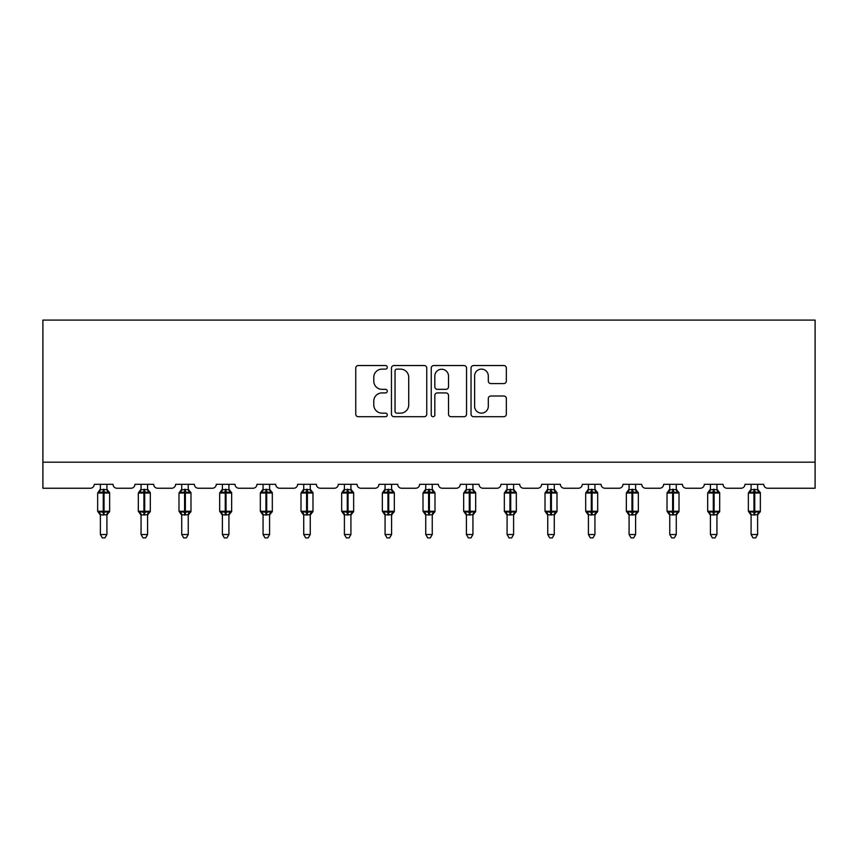 <?xml version="1.0" encoding="UTF-8"?>
<svg xmlns="http://www.w3.org/2000/svg" width="858" height="858" viewBox="0 0 858 858"><rect width="100%" height="100%" fill="white"/><g stroke="black" fill="none" stroke-linecap="round" stroke-linejoin="round"><path stroke-width="1.29" d="M387.29 367.331A1.791 1.791 0 0 0 385.499 365.54L358.312 365.54A2.563 2.563 0 0 0 355.748 368.103L355.748 414.167A2.563 2.563 0 0 0 358.312 416.72L385.499 416.72A1.791 1.791 0 0 0 387.29 414.929A1.791 1.791 0 0 0 385.499 413.138L381.982 413.138A8.194 8.194 0 0 1 373.788 404.955L373.788 401.115A8.194 8.194 0 0 1 381.982 392.921L385.499 392.921A1.791 1.791 0 0 0 387.29 391.13A1.791 1.791 0 0 0 385.499 389.339L381.982 389.339A8.194 8.194 0 0 1 373.788 381.156L373.788 377.316A8.194 8.194 0 0 1 381.982 369.122L385.499 369.122A1.791 1.791 0 0 0 387.29 367.331M503.785 383.58A2.563 2.563 0 0 0 506.349 381.027L506.349 368.103A2.563 2.563 0 0 0 503.785 365.54L473.595 365.54A2.563 2.563 0 0 0 471.031 368.103L471.031 414.167A2.563 2.563 0 0 0 473.595 416.72L503.785 416.72A2.563 2.563 0 0 0 506.349 414.167L506.349 398.552A2.563 2.563 0 0 0 503.785 395.999L490.862 395.999A2.563 2.563 0 0 0 488.309 398.552L488.309 406.295A6.843 6.843 0 0 1 481.456 413.138A6.843 6.843 0 0 1 474.613 406.295L474.613 375.976A6.843 6.843 0 0 1 481.456 369.122A6.843 6.843 0 0 1 488.309 375.976L488.309 381.027A2.563 2.563 0 0 0 490.862 383.58L503.785 383.58M815.1 462.172L815.1 320.088L42.9 320.088L42.9 488.245L90.347 488.245A3.915 3.915 0 0 0 94.262 484.33L113.031 484.33A3.915 3.915 0 0 0 116.935 488.245L131.017 488.245A3.915 3.915 0 0 0 134.931 484.33L153.7 484.33A3.915 3.915 0 0 0 157.604 488.245L171.686 488.245A3.915 3.915 0 0 0 175.6 484.33L194.369 484.33A3.915 3.915 0 0 0 198.284 488.245L212.355 488.245A3.915 3.915 0 0 0 216.27 484.33L235.038 484.33A3.915 3.915 0 0 0 238.953 488.245L253.024 488.245A3.915 3.915 0 0 0 256.939 484.33L275.708 484.33A3.915 3.915 0 0 0 279.622 488.245L293.693 488.245A3.915 3.915 0 0 0 297.608 484.33L316.377 484.33A3.915 3.915 0 0 0 320.291 488.245L334.363 488.245A3.915 3.915 0 0 0 338.277 484.33L357.046 484.33A3.915 3.915 0 0 0 360.961 488.245L375.032 488.245A3.915 3.915 0 0 0 378.946 484.33L397.715 484.33A3.915 3.915 0 0 0 401.63 488.245L415.701 488.245A3.915 3.915 0 0 0 419.616 484.33L438.384 484.33A3.915 3.915 0 0 0 442.299 488.245L456.37 488.245A3.915 3.915 0 0 0 460.285 484.33L479.054 484.33A3.915 3.915 0 0 0 482.968 488.245L497.039 488.245A3.915 3.915 0 0 0 500.954 484.33L519.723 484.33A3.915 3.915 0 0 0 523.637 488.245L537.709 488.245A3.915 3.915 0 0 0 541.623 484.33L560.392 484.33A3.915 3.915 0 0 0 564.307 488.245L578.378 488.245A3.915 3.915 0 0 0 582.292 484.33L601.061 484.33A3.915 3.915 0 0 0 604.976 488.245L619.047 488.245A3.915 3.915 0 0 0 622.962 484.33L641.73 484.33A3.915 3.915 0 0 0 645.645 488.245L659.716 488.245A3.915 3.915 0 0 0 663.631 484.33L682.4 484.33A3.915 3.915 0 0 0 686.314 488.245L700.396 488.245A3.915 3.915 0 0 0 704.3 484.33L723.069 484.33A3.915 3.915 0 0 0 726.983 488.245L741.065 488.245A3.915 3.915 0 0 0 744.969 484.33L763.738 484.33A3.915 3.915 0 0 0 767.653 488.245L815.1 488.245L815.1 462.172L42.9 462.172M426.758 368.103A2.563 2.563 0 0 0 424.206 365.54L394.004 365.54A2.563 2.563 0 0 0 391.452 368.103L391.452 414.167A2.563 2.563 0 0 0 394.004 416.72L424.206 416.72A2.563 2.563 0 0 0 426.758 414.167L426.758 368.103M433.794 365.54L463.996 365.54A2.563 2.563 0 0 1 466.548 368.103L466.548 414.167A2.563 2.563 0 0 1 463.996 416.72L451.072 416.72A2.563 2.563 0 0 1 448.509 414.167L448.509 395.484A2.563 2.563 0 0 0 445.956 392.921L437.376 392.921A2.563 2.563 0 0 0 434.824 395.484L434.824 414.929A1.791 1.791 0 0 1 433.033 416.72A1.791 1.791 0 0 1 431.242 414.929L431.242 368.103A2.563 2.563 0 0 1 433.794 365.54M396.825 369.122A1.791 1.791 0 0 0 395.034 370.913L395.034 411.347A1.791 1.791 0 0 0 396.825 413.138L400.536 413.138A8.194 8.194 0 0 0 408.719 404.955L408.719 377.316A8.194 8.194 0 0 0 400.536 369.122L396.825 369.122M448.509 376.104A6.843 6.843 0 0 0 441.666 369.251A6.843 6.843 0 0 0 434.824 376.104L434.824 386.786A2.563 2.563 0 0 0 437.376 389.339L445.956 389.339A2.563 2.563 0 0 0 448.509 386.786L448.509 376.104M100.386 534.523L106.907 534.523L104.944 537.912L102.338 537.912L100.386 534.523L100.386 514.736A2.864 2.735 180 0 0 98.874 512.344L99.442 511.507L103.25 512.419L103.25 511.25L104.032 511.25L104.032 491.827L107.851 492.749L108.784 491.773A1.308 1.308 0 0 1 109.642 493.007L97.651 493.007L97.651 511.25L103.25 511.25L103.25 491.827L99.442 492.749L98.874 491.913A2.864 2.735 0 0 0 100.386 489.5L100.386 489.5M106.907 534.523L106.907 514.618L103.25 515.004L103.25 512.419L104.032 512.419L104.032 511.25L109.642 511.25A1.308 1.308 0 0 1 108.784 512.473L106.907 515.165M103.25 515.004L100.386 514.746M100.386 484.33L100.386 489.639L106.907 489.639L106.907 484.33M106.907 489.5L106.907 489.5A2.864 2.735 0 0 0 108.408 491.913M104.032 515.004L104.032 512.419L107.851 511.507L108.784 512.473M99.442 492.749L99.818 491.634M107.851 492.749L106.907 489.639M106.907 514.618L107.851 511.507M100.386 514.618L99.442 511.507M141.055 534.523L147.576 534.523L145.613 537.912L143.007 537.912L141.055 534.523L141.055 514.736A2.864 2.735 180 0 0 139.554 512.344L140.111 511.507L143.919 512.419L143.919 511.25L144.702 511.25L144.702 491.827L148.52 492.749L149.453 491.773A1.308 1.308 0 0 1 150.311 493.007L138.32 493.007L138.32 511.25L143.919 511.25L143.919 491.827L140.111 492.749L139.554 491.913A2.864 2.735 0 0 0 141.055 489.5L141.055 489.5M147.576 534.523L147.576 514.618L143.919 515.004L143.919 512.419L144.702 512.419L144.702 511.25L150.311 511.25A1.308 1.308 0 0 1 149.453 512.473L147.576 515.165M143.919 515.004L141.055 514.746M141.055 484.33L141.055 489.639L147.576 489.639L147.576 484.33M147.576 489.5L147.576 489.5A2.864 2.735 0 0 0 149.078 491.913M144.702 515.004L144.702 512.419L148.52 511.507L149.453 512.473M140.111 492.749L140.487 491.634M148.52 492.749L147.576 489.639M147.576 514.618L148.52 511.507M141.055 514.618L140.111 511.507M181.724 534.523L188.245 534.523L186.283 537.912L183.676 537.912L181.724 534.523L181.724 514.736A2.864 2.735 180 0 0 180.223 512.344L180.781 511.507L184.588 512.419L184.588 511.25L185.371 511.25L185.371 491.827L189.189 492.749L190.122 491.773A1.308 1.308 0 0 1 190.98 493.007L178.99 493.007L178.99 511.25L184.588 511.25L184.588 491.827L180.781 492.749L180.223 491.913A2.864 2.735 0 0 0 181.724 489.5L181.724 489.5M188.245 534.523L188.245 514.618L184.588 515.004L184.588 512.419L185.371 512.419L185.371 511.25L190.98 511.25A1.308 1.308 0 0 1 190.122 512.473L188.245 515.165M184.588 515.004L181.724 514.746M181.724 484.33L181.724 489.639L188.245 489.639L188.245 484.33M188.245 489.5L188.245 489.5A2.864 2.735 0 0 0 189.747 491.913M185.371 515.004L185.371 512.419L189.189 511.507L190.122 512.473M180.781 492.749L181.167 491.634M189.189 492.749L188.245 489.639M188.245 514.618L189.189 511.507M181.724 514.618L180.781 511.507M222.394 534.523L228.914 534.523L226.952 537.912L224.346 537.912L222.394 534.523L222.394 514.736A2.864 2.735 180 0 0 220.892 512.344L221.45 511.507L225.257 512.419L225.257 511.25L226.04 511.25L226.04 491.827L229.858 492.749L230.791 491.773A1.308 1.308 0 0 1 231.649 493.007L219.659 493.007L219.659 511.25L225.257 511.25L225.257 491.827L221.45 492.749L220.892 491.913A2.864 2.735 0 0 0 222.394 489.5L222.394 489.5M228.914 534.523L228.914 514.618L225.257 515.004L225.257 512.419L226.04 512.419L226.04 511.25L231.649 511.25A1.308 1.308 0 0 1 230.791 512.473L228.914 515.165M225.257 515.004L222.394 514.746M222.394 484.33L222.394 489.639L228.914 489.639L228.914 484.33M228.914 489.5L228.914 489.5A2.864 2.735 0 0 0 230.416 491.913M226.04 515.004L226.04 512.419L229.858 511.507L230.791 512.473M221.45 492.749L221.836 491.634M229.858 492.749L228.914 489.639M228.914 514.618L229.858 511.507M222.394 514.618L221.45 511.507M263.063 534.523L269.584 534.523L267.621 537.912L265.015 537.912L263.063 534.523L263.063 514.736A2.864 2.735 180 0 0 261.561 512.344L262.119 511.507L265.926 512.419L265.926 511.25L266.709 511.25L266.709 491.827L270.527 492.749L271.46 491.773A1.308 1.308 0 0 1 272.318 493.007L260.328 493.007L260.328 511.25L265.926 511.25L265.926 491.827L262.119 492.749L261.561 491.913A2.864 2.735 0 0 0 263.063 489.5L263.063 489.5M269.584 534.523L269.584 514.618L265.926 515.004L265.926 512.419L266.709 512.419L266.709 511.25L272.318 511.25A1.308 1.308 0 0 1 271.46 512.473L269.584 515.165M265.926 515.004L263.063 514.746M263.063 484.33L263.063 489.639L269.584 489.639L269.584 484.33M269.584 489.5L269.584 489.5A2.864 2.735 0 0 0 271.085 491.913M266.709 515.004L266.709 512.419L270.527 511.507L271.46 512.473M262.119 492.749L262.505 491.634M270.527 492.749L269.584 489.639M269.584 514.618L270.527 511.507M263.063 514.618L262.119 511.507M303.732 534.523L310.253 534.523L308.29 537.912L305.684 537.912L303.732 534.523L303.732 514.736A2.864 2.735 180 0 0 302.231 512.344L302.788 511.507L306.596 512.419L306.596 511.25L307.379 511.25L307.379 491.827L311.197 492.749L312.13 491.773A1.308 1.308 0 0 1 312.988 493.007L300.997 493.007L300.997 511.25L306.596 511.25L306.596 491.827L302.788 492.749L302.231 491.913A2.864 2.735 0 0 0 303.732 489.5L303.732 489.5M310.253 534.523L310.253 514.618L306.596 515.004L306.596 512.419L307.379 512.419L307.379 511.25L312.988 511.25A1.308 1.308 0 0 1 312.13 512.473L310.253 515.165M306.596 515.004L303.732 514.746M303.732 484.33L303.732 489.639L310.253 489.639L310.253 484.33M310.253 489.5L310.253 489.5A2.864 2.735 0 0 0 311.754 491.913M307.379 515.004L307.379 512.419L311.197 511.507L312.13 512.473M302.788 492.749L303.174 491.634M311.197 492.749L310.253 489.639M310.253 514.618L311.197 511.507M303.732 514.618L302.788 511.507M344.401 534.523L350.922 534.523L348.959 537.912L346.364 537.912L344.401 534.523L344.401 514.736A2.864 2.735 180 0 0 342.9 512.344L343.457 511.507L347.265 512.419L347.265 511.25L348.048 511.25L348.048 491.827L351.866 492.749L352.799 491.773A1.308 1.308 0 0 1 353.657 493.007L341.666 493.007L341.666 511.25L347.265 511.25L347.265 491.827L343.457 492.749L342.9 491.913A2.864 2.735 0 0 0 344.401 489.5L344.401 489.5M350.922 534.523L350.922 514.618L347.265 515.004L347.265 512.419L348.048 512.419L348.048 511.25L353.657 511.25A1.308 1.308 0 0 1 352.799 512.473L350.922 515.165M347.265 515.004L344.401 514.746M344.401 484.33L344.401 489.639L350.922 489.639L350.922 484.33M350.922 489.5L350.922 489.5A2.864 2.735 0 0 0 352.424 491.913M348.048 515.004L348.048 512.419L351.866 511.507L352.799 512.473M343.457 492.749L343.844 491.634M351.866 492.749L350.922 489.639M350.922 514.618L351.866 511.507M344.401 514.618L343.457 511.507M385.07 534.523L391.591 534.523L389.629 537.912L387.033 537.912L385.07 534.523L385.07 514.736A2.864 2.735 180 0 0 383.569 512.344L384.127 511.507L387.945 512.419L387.945 511.25L388.717 511.25L388.717 491.827L392.535 492.749L393.468 491.773A1.308 1.308 0 0 1 394.326 493.007L382.336 493.007L382.336 511.25L387.945 511.25L387.945 491.827L384.127 492.749L383.569 491.913A2.864 2.735 0 0 0 385.07 489.5L385.07 489.5M391.591 534.523L391.591 514.618L387.945 515.004L387.945 512.419L388.717 512.419L388.717 511.25L394.326 511.25A1.308 1.308 0 0 1 393.468 512.473L391.591 515.165M387.945 515.004L385.07 514.746M385.07 484.33L385.07 489.639L391.591 489.639L391.591 484.33M391.591 489.5L391.591 489.5A2.864 2.735 0 0 0 393.093 491.913M388.717 515.004L388.717 512.419L392.535 511.507L393.468 512.473M384.127 492.749L384.513 491.634M392.535 492.749L391.591 489.639M391.591 514.618L392.535 511.507M385.07 514.618L384.127 511.507M425.74 534.523L432.26 534.523L430.298 537.912L427.702 537.912L425.74 534.523L425.74 514.736A2.864 2.735 180 0 0 424.238 512.344L424.796 511.507L428.614 512.419L428.614 511.25L429.386 511.25L429.386 491.827L433.204 492.749L434.137 491.773A1.308 1.308 0 0 1 434.995 493.007L423.005 493.007L423.005 511.25L428.614 511.25L428.614 491.827L424.796 492.749L424.238 491.913A2.864 2.735 0 0 0 425.74 489.5L425.74 489.5M432.26 534.523L432.26 514.618L428.614 515.004L428.614 512.419L429.386 512.419L429.386 511.25L434.995 511.25A1.308 1.308 0 0 1 434.137 512.473L432.26 515.165M428.614 515.004L425.74 514.746M425.74 484.33L425.74 489.639L432.26 489.639L432.26 484.33M432.26 489.5L432.26 489.5A2.864 2.735 0 0 0 433.762 491.913M429.386 515.004L429.386 512.419L433.204 511.507L434.137 512.473M424.796 492.749L425.182 491.634M433.204 492.749L432.26 489.639M432.26 514.618L433.204 511.507M425.74 514.618L424.796 511.507M466.409 534.523L472.93 534.523L470.967 537.912L468.371 537.912L466.409 534.523L466.409 514.736A2.864 2.735 180 0 0 464.907 512.344L465.465 511.507L469.283 512.419L469.283 511.25L470.055 511.25L470.055 491.827L473.873 492.749L474.806 491.773A1.308 1.308 0 0 1 475.664 493.007L463.674 493.007L463.674 511.25L469.283 511.25L469.283 491.827L465.465 492.749L464.907 491.913A2.864 2.735 0 0 0 466.409 489.5L466.409 489.5M472.93 534.523L472.93 514.618L469.283 515.004L469.283 512.419L470.055 512.419L470.055 511.25L475.664 511.25A1.308 1.308 0 0 1 474.806 512.473L472.93 515.165M469.283 515.004L466.409 514.746M466.409 484.33L466.409 489.639L472.93 489.639L472.93 484.33M472.93 489.5L472.93 489.5A2.864 2.735 0 0 0 474.431 491.913M470.055 515.004L470.055 512.419L473.873 511.507L474.806 512.473M465.465 492.749L465.851 491.634M473.873 492.749L472.93 489.639M472.93 514.618L473.873 511.507M466.409 514.618L465.465 511.507M507.078 534.523L513.599 534.523L511.636 537.912L509.041 537.912L507.078 534.523L507.078 514.736A2.864 2.735 180 0 0 505.576 512.344L506.134 511.507L509.952 512.419L509.952 511.25L510.735 511.25L510.735 491.827L514.543 492.749L515.476 491.773A1.308 1.308 0 0 1 516.334 493.007L504.343 493.007L504.343 511.25L509.952 511.25L509.952 491.827L506.134 492.749L505.576 491.913A2.864 2.735 0 0 0 507.078 489.5L507.078 489.5M513.599 534.523L513.599 514.618L509.952 515.004L509.952 512.419L510.735 512.419L510.735 511.25L516.334 511.25A1.308 1.308 0 0 1 515.476 512.473L513.599 515.165M509.952 515.004L507.078 514.746M507.078 484.33L507.078 489.639L513.599 489.639L513.599 484.33M513.599 489.5L513.599 489.5A2.864 2.735 0 0 0 515.1 491.913M510.735 515.004L510.735 512.419L514.543 511.507L515.476 512.473M506.134 492.749L506.52 491.634M514.543 492.749L513.599 489.639M513.599 514.618L514.543 511.507M507.078 514.618L506.134 511.507M547.747 534.523L554.268 534.523L552.316 537.912L549.71 537.912L547.747 534.523L547.747 514.736A2.864 2.735 180 0 0 546.246 512.344L546.803 511.507L550.621 512.419L550.621 511.25L551.404 511.25L551.404 491.827L555.212 492.749L556.145 491.773A1.308 1.308 0 0 1 557.003 493.007L545.012 493.007L545.012 511.25L550.621 511.25L550.621 491.827L546.803 492.749L546.246 491.913A2.864 2.735 0 0 0 547.747 489.5L547.747 489.5M554.268 534.523L554.268 514.618L550.621 515.004L550.621 512.419L551.404 512.419L551.404 511.25L557.003 511.25A1.308 1.308 0 0 1 556.145 512.473L554.268 515.165M550.621 515.004L547.747 514.746M547.747 484.33L547.747 489.639L554.268 489.639L554.268 484.33M554.268 489.5L554.268 489.5A2.864 2.735 0 0 0 555.77 491.913M551.404 515.004L551.404 512.419L555.212 511.507L556.145 512.473M546.803 492.749L547.189 491.634M555.212 492.749L554.268 489.639M554.268 514.618L555.212 511.507M547.747 514.618L546.803 511.507M588.416 534.523L594.937 534.523L592.985 537.912L590.379 537.912L588.416 534.523L588.416 514.736A2.864 2.735 180 0 0 586.915 512.344L587.473 511.507L591.291 512.419L591.291 511.25L592.074 511.25L592.074 491.827L595.881 492.749L596.814 491.773A1.308 1.308 0 0 1 597.672 493.007L585.682 493.007L585.682 511.25L591.291 511.25L591.291 491.827L587.473 492.749L586.915 491.913A2.864 2.735 0 0 0 588.416 489.5L588.416 489.5M594.937 534.523L594.937 514.618L591.291 515.004L591.291 512.419L592.074 512.419L592.074 511.25L597.672 511.25A1.308 1.308 0 0 1 596.814 512.473L594.937 515.165M591.291 515.004L588.416 514.746M588.416 484.33L588.416 489.639L594.937 489.639L594.937 484.33M594.937 489.5L594.937 489.5A2.864 2.735 0 0 0 596.439 491.913M592.074 515.004L592.074 512.419L595.881 511.507L596.814 512.473M587.473 492.749L587.859 491.634M595.881 492.749L594.937 489.639M594.937 514.618L595.881 511.507M588.416 514.618L587.473 511.507M629.086 534.523L635.606 534.523L633.654 537.912L631.048 537.912L629.086 534.523L629.086 514.736A2.864 2.735 180 0 0 627.584 512.344L628.142 511.507L631.96 512.419L631.96 511.25L632.743 511.25L632.743 491.827L636.55 492.749L637.483 491.773A1.308 1.308 0 0 1 638.341 493.007L626.351 493.007L626.351 511.25L631.96 511.25L631.96 491.827L628.142 492.749L627.584 491.913A2.864 2.735 0 0 0 629.086 489.5L629.086 489.5M635.606 534.523L635.606 514.618L631.96 515.004L631.96 512.419L632.743 512.419L632.743 511.25L638.341 511.25A1.308 1.308 0 0 1 637.483 512.473L635.606 515.165M631.96 515.004L629.086 514.746M629.086 484.33L629.086 489.639L635.606 489.639L635.606 484.33M635.606 489.5L635.606 489.5A2.864 2.735 0 0 0 637.108 491.913M632.743 515.004L632.743 512.419L636.55 511.507L637.483 512.473M628.142 492.749L628.528 491.634M636.55 492.749L635.606 489.639M635.606 514.618L636.55 511.507M629.086 514.618L628.142 511.507M669.755 534.523L676.276 534.523L674.324 537.912L671.717 537.912L669.755 534.523L669.755 514.736A2.864 2.735 180 0 0 668.253 512.344L668.811 511.507L672.629 512.419L672.629 511.25L673.412 511.25L673.412 491.827L677.219 492.749L678.163 491.773A1.308 1.308 0 0 1 679.01 493.007L667.02 493.007L667.02 511.25L672.629 511.25L672.629 491.827L668.811 492.749L668.253 491.913A2.864 2.735 0 0 0 669.755 489.5L669.755 489.5M676.276 534.523L676.276 514.618L672.629 515.004L672.629 512.419L673.412 512.419L673.412 511.25L679.01 511.25A1.308 1.308 0 0 1 678.163 512.473L676.276 515.165M672.629 515.004L669.755 514.746M669.755 484.33L669.755 489.639L676.276 489.639L676.276 484.33M676.276 489.5L676.276 489.5A2.864 2.735 0 0 0 677.777 491.913M673.412 515.004L673.412 512.419L677.219 511.507L678.163 512.473M668.811 492.749L669.197 491.634M677.219 492.749L676.276 489.639M676.276 514.618L677.219 511.507M669.755 514.618L668.811 511.507M710.424 534.523L716.945 534.523L714.993 537.912L712.387 537.912L710.424 534.523L710.424 514.736A2.864 2.735 180 0 0 708.923 512.344L709.48 511.507L713.298 512.419L713.298 511.25L714.081 511.25L714.081 491.827L717.889 492.749L718.832 491.773A1.308 1.308 0 0 1 719.68 493.007L707.689 493.007L707.689 511.25L713.298 511.25L713.298 491.827L709.48 492.749L708.923 491.913A2.864 2.735 0 0 0 710.424 489.5L710.424 489.5M716.945 534.523L716.945 514.618L713.298 515.004L713.298 512.419L714.081 512.419L714.081 511.25L719.68 511.25A1.308 1.308 0 0 1 718.832 512.473L716.945 515.165M713.298 515.004L710.424 514.746M710.424 484.33L710.424 489.639L716.945 489.639L716.945 484.33M716.945 489.5L716.945 489.5A2.864 2.735 0 0 0 718.446 491.913M714.081 515.004L714.081 512.419L717.889 511.507L718.832 512.473M709.48 492.749L709.866 491.634M717.889 492.749L716.945 489.639M716.945 514.618L717.889 511.507M710.424 514.618L709.48 511.507M751.093 534.523L757.614 534.523L755.662 537.912L753.056 537.912L751.093 534.523L751.093 514.736A2.864 2.735 180 0 0 749.592 512.344L750.149 511.507L753.967 512.419L753.967 511.25L754.75 511.25L754.75 491.827L758.558 492.749L759.502 491.773A1.308 1.308 0 0 1 760.349 493.007L748.358 493.007L748.358 511.25L753.967 511.25L753.967 491.827L750.149 492.749L749.592 491.913A2.864 2.735 0 0 0 751.093 489.5L751.093 489.5M757.614 534.523L757.614 514.618L753.967 515.004L753.967 512.419L754.75 512.419L754.75 511.25L760.349 511.25A1.308 1.308 0 0 1 759.502 512.473L757.614 515.165M753.967 515.004L751.093 514.746M751.093 484.33L751.093 489.639L757.614 489.639L757.614 484.33M757.614 489.5L757.614 489.5A2.864 2.735 0 0 0 759.126 491.913M754.75 515.004L754.75 512.419L758.558 511.507L759.502 512.473M750.149 492.749L750.535 491.634M758.558 492.749L757.614 489.639M757.614 514.618L758.558 511.507M751.093 514.618L750.149 511.507M104.032 489.253L104.032 491.827L103.25 491.827L103.25 489.253M106.907 514.746A2.864 2.735 180 0 1 108.408 512.344M144.702 489.253L144.702 491.827L143.919 491.827L143.919 489.253M147.576 514.746A2.864 2.735 180 0 1 149.078 512.344M185.371 489.253L185.371 491.827L184.588 491.827L184.588 489.253M188.245 514.746A2.864 2.735 180 0 1 189.747 512.344M226.04 489.253L226.04 491.827L225.257 491.827L225.257 489.253M228.914 514.746A2.864 2.735 180 0 1 230.416 512.344M266.709 489.253L266.709 491.827L265.926 491.827L265.926 489.253M269.584 514.746A2.864 2.735 180 0 1 271.085 512.344M307.379 489.253L307.379 491.827L306.596 491.827L306.596 489.253M310.253 514.746A2.864 2.735 180 0 1 311.754 512.344M348.048 489.253L348.048 491.827L347.265 491.827L347.265 489.253M350.922 514.746A2.864 2.735 180 0 1 352.424 512.344M388.717 489.253L388.717 491.827L387.945 491.827L387.945 489.253M391.591 514.746A2.864 2.735 180 0 1 393.093 512.344M429.386 489.253L429.386 491.827L428.614 491.827L428.614 489.253M432.26 514.746A2.864 2.735 180 0 1 433.762 512.344M470.055 489.253L470.055 491.827L469.283 491.827L469.283 489.253M472.93 514.746A2.864 2.735 180 0 1 474.431 512.344M510.735 489.253L510.735 491.827L509.952 491.827L509.952 489.253M513.599 514.746A2.864 2.735 180 0 1 515.1 512.344M551.404 489.253L551.404 491.827L550.621 491.827L550.621 489.253M554.268 514.746A2.864 2.735 180 0 1 555.77 512.344M592.074 489.253L592.074 491.827L591.291 491.827L591.291 489.253M594.937 514.746A2.864 2.735 180 0 1 596.439 512.344M632.743 489.253L632.743 491.827L631.96 491.827L631.96 489.253M635.606 514.746A2.864 2.735 180 0 1 637.108 512.344M673.412 489.253L673.412 491.827L672.629 491.827L672.629 489.253M676.276 514.746A2.864 2.735 180 0 1 677.777 512.344M714.081 489.253L714.081 491.827L713.298 491.827L713.298 489.253M716.945 514.746A2.864 2.735 180 0 1 718.446 512.344M754.75 489.253L754.75 491.827L753.967 491.827L753.967 489.253M757.614 514.746A2.864 2.735 180 0 1 759.126 512.344M109.642 511.25L109.642 493.007M100.386 515.165L97.651 511.25M100.386 489.081L97.651 493.007M108.784 491.773L106.907 489.081M150.311 511.25L150.311 493.007M141.055 515.165L138.32 511.25M141.055 489.081L138.32 493.007M149.453 491.773L147.576 489.081M190.98 511.25L190.98 493.007M181.724 515.165L178.99 511.25M181.724 489.081L178.99 493.007M190.122 491.773L188.245 489.081M231.649 511.25L231.649 493.007M222.394 515.165L219.659 511.25M222.394 489.081L219.659 493.007M230.791 491.773L228.914 489.081M272.318 511.25L272.318 493.007M263.063 515.165L260.328 511.25M263.063 489.081L260.328 493.007M271.46 491.773L269.584 489.081M312.988 511.25L312.988 493.007M303.732 515.165L300.997 511.25M303.732 489.081L300.997 493.007M312.13 491.773L310.253 489.081M353.657 511.25L353.657 493.007M344.401 515.165L341.666 511.25M344.401 489.081L341.666 493.007M352.799 491.773L350.922 489.081M394.326 511.25L394.326 493.007M385.07 515.165L382.336 511.25M385.07 489.081L382.336 493.007M393.468 491.773L391.591 489.081M434.995 511.25L434.995 493.007M425.74 515.165L423.005 511.25M425.74 489.081L423.005 493.007M434.137 491.773L432.26 489.081M475.664 511.25L475.664 493.007M466.409 515.165L463.674 511.25M466.409 489.081L463.674 493.007M474.806 491.773L472.93 489.081M516.334 511.25L516.334 493.007M507.078 515.165L504.343 511.25M507.078 489.081L504.343 493.007M515.476 491.773L513.599 489.081M557.003 511.25L557.003 493.007M547.747 515.165L545.012 511.25M547.747 489.081L545.012 493.007M556.145 491.773L554.268 489.081M597.672 511.25L597.672 493.007M588.416 515.165L585.682 511.25M588.416 489.081L585.682 493.007M596.814 491.773L594.937 489.081M638.341 511.25L638.341 493.007M629.086 515.165L626.351 511.25M629.086 489.081L626.351 493.007M637.483 491.773L635.606 489.081M679.01 511.25L679.01 493.007M669.755 515.165L667.02 511.25M669.755 489.081L667.02 493.007M678.163 491.773L676.276 489.081M719.68 511.25L719.68 493.007M710.424 515.165L707.689 511.25M710.424 489.081L707.689 493.007M718.832 491.773L716.945 489.081M760.349 511.25L760.349 493.007M751.093 515.165L748.358 511.25M751.093 489.081L748.358 493.007M759.502 491.773L757.614 489.081"/></g></svg>
